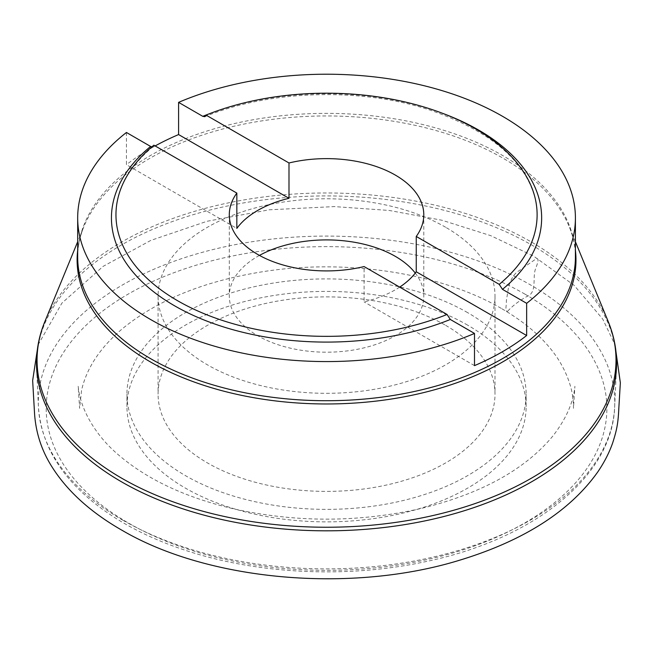 <?xml version="1.0" encoding="UTF-8"?>
<svg xmlns="http://www.w3.org/2000/svg" width="653" height="653" viewBox="0 0 653 653"><rect width="100%" height="100%" fill="white"/><g stroke="black" fill="none" stroke-linecap="round" stroke-linejoin="round"><path stroke-width="0.49" stroke-dasharray="3.27 2.45" d="M467.67 325.161A199.589 115.23 0 0 0 250.164 300.176A199.589 115.23 0 0 0 126.951 406.639A199.589 115.23 0 0 0 326.541 521.869A199.589 115.23 0 0 0 526.13 406.639A199.589 115.23 0 0 0 467.67 325.161M445.664 325.357A168.458 97.256 180 0 1 495.007 394.134A168.458 97.256 180 0 1 326.541 491.391A168.458 97.256 180 0 1 158.083 394.134A168.458 97.256 180 0 1 262.073 304.282A168.458 97.256 180 0 1 445.664 325.357M467.67 312.656A199.589 115.23 0 0 0 250.164 287.671A199.589 115.23 0 0 0 126.951 394.134A199.589 115.23 0 0 0 326.541 509.364A199.589 115.23 0 0 0 526.13 394.134A199.589 115.23 0 0 0 467.67 312.656M126.437 132.477L126.437 164.678L236.835 228.419M155.145 145.929A248.866 143.676 0 0 0 126.437 164.678M399.677 287.108A97.248 56.142 180 0 1 364.088 301.89L364.088 266.563M415.275 273.076A97.248 56.142 180 0 1 423.789 296.054A97.248 56.142 180 0 1 326.541 352.196A97.248 56.142 180 0 1 229.293 296.054A97.248 56.142 180 0 1 259.445 255.413M474.494 365.631L364.088 301.89M151.863 146.884L153.169 146.533L153.863 145.195M445.664 227.277A168.458 97.256 0 0 0 262.073 206.193A168.458 97.256 0 0 0 158.083 296.054A168.458 97.256 0 0 0 326.541 393.31A168.458 97.256 0 0 0 495.007 296.054A168.458 97.256 0 0 0 445.664 227.277M507.765 311.122C512.678 305.743 519.086 300.853 526.979 296.462C537.77 292.544 531.828 276.652 535.925 267.934C537.207 264.171 540.88 254.923 533.868 260.4L517.658 271.656C513.372 274.497 509.43 282.145 508.312 288.61L506.328 300.951C506.785 304.102 504.442 312.82 507.765 311.122M524.783 294.046A280.349 161.862 180 0 1 399.105 564.837A280.349 161.862 180 0 1 55.742 366.602A280.349 161.862 180 0 1 524.783 294.046M575.407 241.724L569.236 226.713C573.358 236.786 575.415 246.899 575.407 257.045A248.866 143.676 0 0 0 502.516 155.447A248.866 143.676 0 0 0 231.309 124.307A248.866 143.676 0 0 0 77.683 257.045C77.674 246.899 79.731 236.786 83.853 226.713A249.43 144.011 180 0 1 258.523 121.409A249.43 144.011 180 0 1 502.916 158.132A249.43 144.011 180 0 1 569.236 226.713A249.43 144.011 180 0 1 575.407 250.254M122.74 520.147A288.218 166.401 0 0 0 433.249 557.058A288.218 166.401 0 0 0 614.653 406.95A288.218 166.401 0 0 0 530.342 284.822A288.218 166.401 0 0 0 212.682 249.617A288.218 166.401 0 0 0 38.429 406.95A288.218 166.401 0 0 0 122.74 520.147M36.609 367.876A290.038 167.454 180 0 1 211.964 209.548A290.038 167.454 180 0 1 531.632 244.973A290.038 167.454 180 0 1 616.473 367.876L614.653 406.95C612.449 477.302 532.203 540.211 423.487 562.078C346.098 578.485 256.841 574.077 185.289 550.275C158.932 541.59 135.457 530.734 114.863 517.69C67.039 486.909 41.555 449.999 38.429 406.95L36.609 367.876M608.196 321.521A289.475 167.127 0 0 0 531.232 241.928A289.475 167.127 0 0 0 247.593 199.312A289.475 167.127 0 0 0 44.886 321.521M77.683 250.254A249.43 144.011 180 0 1 83.853 226.713L77.683 241.724M443.118 113.524A215.106 124.192 0 0 0 209.972 113.524M38.086 344.825L61.937 303.082L103.109 266.383L150.81 240.41L207.123 221.253L269.33 209.793L334.369 206.593L389.343 210.47L442.089 220.273L490.721 235.651L533.55 256.082L574.109 285.328L602.76 319.105L614.995 344.825M501.928 308.779C527.795 323.823 546.879 341.152 559.18 360.774C568.934 376.903 573.701 392.763 573.465 408.337L574.901 386.274C573.44 402.15 566.249 418.557 553.303 435.486C525.485 469.385 481.383 493.717 421.005 508.491C358.726 522.555 296.356 522.694 233.888 508.907C186.521 497.798 148.476 480.143 119.728 455.949C94.791 435.396 80.074 408.092 78.189 386.274L79.617 408.337L81.552 390.347C86.58 368.202 100.031 347.796 121.907 329.145C157.291 299.907 205.066 280.635 265.232 271.322C348.376 258.629 441.926 273.493 501.928 308.779M526.13 406.639L526.13 394.134M126.951 406.639L126.951 394.134M229.293 214.772L229.293 296.054M423.789 214.772L423.789 296.054M158.083 296.054L158.083 394.134M495.007 296.054L495.007 394.134M535.607 200.242C526.057 161.209 490.917 131.18 430.188 110.153C361.133 87.224 269.452 89.91 204.83 116.699M153.243 146.476C133.481 162.981 121.564 180.905 117.475 200.242"/><path stroke-width="0.98" d="M474.494 333.43A248.866 143.676 180 0 1 214.486 346.188A248.866 143.676 180 0 1 77.683 217.898A248.866 143.676 180 0 1 126.437 132.477L150.614 146.443A215.106 124.192 0 0 0 174.441 305.718A215.106 124.192 0 0 0 450.317 319.472L474.494 333.43L474.494 365.631A248.866 143.676 0 0 0 526.653 335.52L416.247 271.779A97.248 56.142 180 0 1 399.677 287.108M209.972 113.524A215.106 124.192 0 0 0 202.773 116.332L178.587 102.366L178.587 134.567A248.866 143.676 0 0 0 155.145 145.929M178.587 102.366A248.866 143.676 180 0 1 438.596 89.608A248.866 143.676 180 0 1 575.407 217.898A248.866 143.676 180 0 1 526.653 303.319L526.653 335.52M450.317 319.472L447.06 314.468L364.088 266.563A97.248 56.142 180 0 1 229.293 214.772A97.248 56.142 180 0 1 236.835 193.092L236.835 228.419A97.248 56.142 180 0 1 288.993 198.308L288.993 162.981A97.248 56.142 180 0 1 395.31 175.077A97.248 56.142 180 0 1 423.789 214.772A97.248 56.142 180 0 1 416.247 236.451L416.247 271.779M259.445 255.413A97.248 56.142 180 0 1 395.31 256.351A97.248 56.142 180 0 1 415.275 273.076M526.653 303.319L502.467 289.361L499.219 284.357L416.247 236.451M236.835 193.092L153.863 145.195A210.576 121.572 180 0 0 117.475 200.242A210.576 121.572 180 0 0 218.167 319.015A210.576 121.572 180 0 0 447.06 314.468M150.614 146.443L151.863 146.884M288.993 162.981L206.022 115.083A210.576 121.572 180 0 1 535.607 200.242A210.576 121.572 180 0 1 499.219 284.357M202.773 116.332L204.895 116.675L206.022 115.083M178.587 134.567L288.993 198.308M77.683 217.898L77.683 257.045A248.866 143.676 0 0 0 214.486 385.335A248.866 143.676 0 0 0 474.494 372.577A248.866 143.676 0 0 0 575.407 257.045L575.407 217.898M608.196 321.521C614.416 336.662 617.175 352.114 616.473 367.876A290.038 167.454 180 0 1 433.927 518.923A290.038 167.454 180 0 1 121.458 481.783A290.038 167.454 180 0 1 36.609 367.876C35.907 352.114 38.666 336.662 44.886 321.521A289.475 167.127 0 0 0 326.541 527.24A289.475 167.127 0 0 0 608.196 321.521L575.407 241.724M575.407 250.254A249.43 144.011 180 0 1 429.715 391.074A249.43 144.011 180 0 1 150.166 361.786A249.43 144.011 180 0 1 77.683 250.254M502.467 289.361A215.106 124.192 0 0 0 443.118 113.524M614.995 344.825L620.35 382.813L618.783 408.966C618.105 424.515 616.35 431.331 612.677 442.889C609.216 452.782 604.205 462.528 597.642 472.127C569.53 511.601 523.086 541.1 458.316 560.609C350.506 593.373 208.984 580.876 122.903 530.791C91.828 513.136 68.573 492.419 53.113 468.625C42.184 452.056 36.013 433.894 34.585 414.149L32.65 380.528L38.086 344.825M77.683 241.724L44.886 321.521"/></g></svg>
